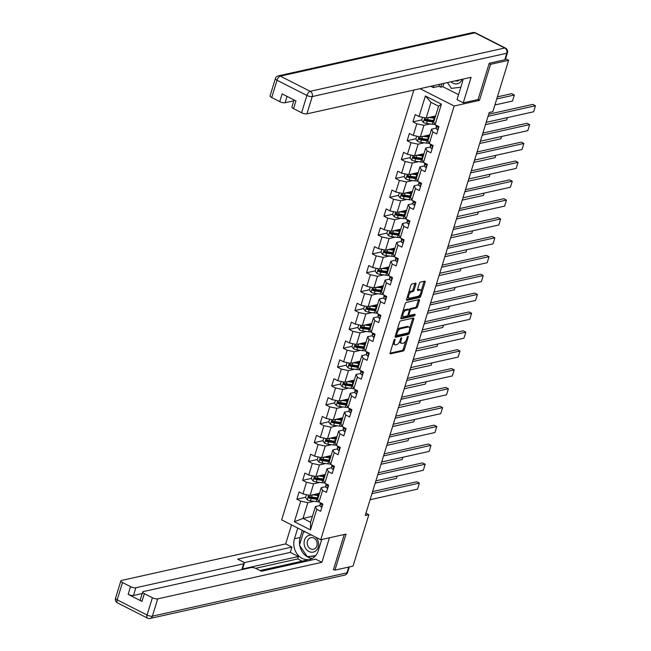 <?xml version="1.0" encoding="UTF-8"?>
<svg xmlns="http://www.w3.org/2000/svg" width="651" height="651" viewBox="0 0 651 651"><rect width="100%" height="100%" fill="white"/><g stroke="black" fill="none" stroke-linecap="round" stroke-linejoin="round"><path stroke-width="0.98" d="M394.775 339.261A0.92 0.423 116.9 0 0 394.018 340.196L390.144 352.809A1.31 0.602 116.9 0 0 390.258 353.818A1.31 0.602 116.9 0 0 390.486 353.843L403.262 350.995A1.31 0.602 116.9 0 0 404.336 349.652L408.218 337.039A0.92 0.423 116.9 0 0 408.136 336.331A0.92 0.423 116.9 0 0 407.982 336.315A0.92 0.423 116.9 0 0 407.225 337.259L406.72 338.894A4.183 1.92 116.9 0 1 403.286 343.199L402.22 343.435A4.183 1.92 116.9 0 1 401.488 343.37A4.183 1.92 116.9 0 1 401.114 340.139L401.618 338.512A0.92 0.423 116.9 0 0 401.537 337.804A0.92 0.423 116.9 0 0 401.374 337.788A0.92 0.423 116.9 0 0 400.625 338.732L400.121 340.359A4.183 1.92 116.9 0 1 396.679 344.664L395.613 344.9A4.183 1.92 116.9 0 1 394.888 344.835A4.183 1.92 116.9 0 1 394.514 341.612L395.019 339.977A0.92 0.423 116.9 0 0 394.929 339.269A0.92 0.423 116.9 0 0 394.775 339.261M415.908 284.21A1.31 0.602 116.9 0 0 415.794 283.201A1.31 0.602 116.9 0 0 415.566 283.177L411.977 283.974A1.31 0.602 116.9 0 0 410.903 285.325L406.59 299.33A1.31 0.602 116.9 0 0 406.712 300.339A1.31 0.602 116.9 0 0 406.94 300.363L419.716 297.515A1.31 0.602 116.9 0 0 420.79 296.172L425.103 282.16A1.31 0.602 116.9 0 0 424.981 281.151A1.31 0.602 116.9 0 0 424.761 281.134L420.424 282.095A1.31 0.602 116.9 0 0 419.35 283.437L417.511 289.435A1.31 0.602 116.9 0 0 417.625 290.444A1.31 0.602 116.9 0 0 417.852 290.468L420.001 289.988A3.499 1.603 116.9 0 1 420.611 290.045A3.499 1.603 116.9 0 1 420.717 293.316A3.499 1.603 116.9 0 1 418.048 296.335L409.634 298.215A3.499 1.603 116.9 0 1 409.023 298.158A3.499 1.603 116.9 0 1 408.918 294.879A3.499 1.603 116.9 0 1 411.587 291.86L412.986 291.55A1.31 0.602 116.9 0 0 414.06 290.2L415.908 284.21L414.85 283.673A1.31 0.602 116.9 0 0 414.931 283.315M477.891 99.562L479.47 100.368L490.553 64.327L508.634 60.299L505.624 58.769M479.47 100.368L454.154 106.007L320.723 539.728L281.655 519.872L413.89 90.041M333.524 569.405L334.948 570.13L346.039 534.089L320.723 539.728M334.948 570.13L353.029 566.11L368.848 514.705L365.935 513.224M508.634 60.299L492.823 111.703L489.21 112.509L365.227 515.511L368.848 514.705M400.617 320.894A1.31 0.602 116.9 0 0 399.543 322.245L395.238 336.25A1.31 0.602 116.9 0 0 395.352 337.259A1.31 0.602 116.9 0 0 395.58 337.283L408.356 334.435A1.31 0.602 116.9 0 0 409.43 333.092L413.743 319.08A1.31 0.602 116.9 0 0 413.629 318.07A1.31 0.602 116.9 0 0 413.401 318.054L400.617 320.894M400.918 317.794L405.223 303.781A1.31 0.602 116.9 0 1 406.297 302.438L419.081 299.59A1.31 0.602 116.9 0 1 419.309 299.615A1.31 0.602 116.9 0 1 419.423 300.624L417.576 306.613A1.31 0.602 116.9 0 1 416.502 307.964L411.318 309.119A1.31 0.602 116.9 0 0 410.244 310.462L409.023 314.441A1.31 0.602 116.9 0 0 409.137 315.45A1.31 0.602 116.9 0 0 409.365 315.466L414.76 314.262A0.92 0.423 116.9 0 1 414.923 314.278A0.92 0.423 116.9 0 1 414.947 315.141A0.92 0.423 116.9 0 1 414.248 315.93L401.26 318.819A1.31 0.602 116.9 0 1 401.032 318.803A1.31 0.602 116.9 0 1 400.918 317.794M420.041 88.674L454.154 106.007M421.734 119.898L412.954 121.851L416.811 123.812L413.239 135.424L409.381 133.463L407.152 140.722L411.001 142.683L407.428 154.287L403.579 152.334L401.341 159.593L405.199 161.546L401.626 173.158L397.777 171.197L395.539 178.455L399.397 180.417L395.824 192.029L391.967 190.068L389.737 197.326L393.586 199.279L390.022 210.891L386.165 208.938L383.935 216.197L387.784 218.15L384.212 229.762L380.363 227.801L378.125 235.06L381.982 237.021L378.41 248.633L374.553 246.672L372.323 253.931L376.18 255.884L372.608 267.496L368.751 265.543L366.521 272.793L370.37 274.755L366.798 286.367L362.949 284.406L360.711 291.664L364.568 293.625L360.996 305.238L357.139 303.276L354.909 310.535L358.766 312.488L355.194 324.1L351.337 322.147L349.107 329.398L352.956 331.359L349.384 342.971L345.535 341.01L343.297 348.269L347.154 350.23L343.582 361.842L339.724 359.881L337.495 367.14L341.352 369.093L337.779 380.705L333.922 378.752L331.693 386.002L335.542 387.963L331.969 399.576L328.12 397.615L325.882 404.873L329.74 406.834L326.167 418.438L322.31 416.485L320.08 423.744L323.938 425.697L320.365 437.309L316.508 435.356L314.278 442.607L318.127 444.568L314.563 456.18L310.706 454.219L308.476 461.478L312.325 463.439L308.753 475.043L304.904 473.09L302.666 480.348L306.523 482.301L302.951 493.914L299.094 491.953L296.864 499.211L300.721 501.172L294.39 521.736L310.446 529.89L310.6 522.257L315.434 506.535L320.032 505.51M412.954 121.851L415.183 114.592L419.041 116.553L425.363 95.99L441.419 104.144L435.096 124.707L438.945 126.668L436.715 133.927L432.858 131.966L429.286 143.578L433.143 145.531L430.905 152.79L427.056 150.837L423.484 162.441L427.341 164.402L425.103 171.661L421.254 169.699L417.682 181.312L421.531 183.273L419.301 190.531L415.444 188.57L411.871 200.183L415.729 202.136L413.499 209.394L409.642 207.441L406.069 219.045L409.927 221.006L407.689 228.265L403.84 226.304L400.267 237.916L404.116 239.877L401.887 247.128L398.03 245.175L394.457 256.787L398.314 258.74L396.085 265.999L392.227 264.046L388.655 275.65L392.512 277.611L390.274 284.869L386.425 282.908L382.853 294.521L386.702 296.482L384.472 303.732L380.615 301.779L377.043 313.391L380.9 315.344L378.67 322.603L374.813 320.642L371.241 332.254L375.098 334.215L372.86 341.474L369.011 339.513L365.439 351.125L369.288 353.086L367.058 360.337L363.201 358.384L359.629 369.996L363.486 371.949L361.256 379.207L357.399 377.246L353.827 388.859L357.684 390.82L355.446 398.078L351.597 396.117L348.025 407.729L351.882 409.691L349.644 416.941L345.795 414.988L342.223 426.6L346.072 428.553L343.842 435.812L339.985 433.851L336.412 445.463L340.27 447.424L338.04 454.683L334.183 452.722L330.61 464.334L334.468 466.287L332.23 473.546L328.381 471.593L324.808 483.205L328.657 485.158L326.428 492.416L322.57 490.455L318.998 502.067L322.855 504.029L320.626 511.287L316.768 509.326L310.446 529.89M429.79 134.822L420.351 136.922L423.923 125.309L430.132 123.934M436.121 128.149L431.532 129.175L427.959 140.787L429.286 143.578M423.923 125.309L416.811 123.812M420.351 136.922L413.239 135.424M432.858 131.966L431.532 129.175M423.988 153.693L414.549 155.792L418.121 144.18L424.322 142.797M430.319 147.02L425.721 148.046L422.149 159.658L423.484 162.441M418.121 144.18L411.001 142.683M414.549 155.792L407.428 154.287M427.056 150.837L425.721 148.046M418.178 172.556L408.747 174.663L412.319 163.051L418.52 161.668M424.509 165.891L419.919 166.908L416.347 178.52L417.682 181.312M412.319 163.051L405.199 161.546M408.747 174.663L401.626 173.158M421.254 169.699L419.919 166.908M412.376 191.427L402.936 193.526L406.509 181.914L412.718 180.539M418.707 184.754L414.117 185.779L410.545 197.391L411.871 200.183M406.509 181.914L399.397 180.417M402.936 193.526L395.824 192.029M415.444 188.57L414.117 185.779M406.574 210.297L397.134 212.397L400.707 200.785L406.908 199.401M412.905 203.625L408.307 204.65L404.735 216.262L406.069 219.045M400.707 200.785L393.586 199.279M397.134 212.397L390.022 210.891M409.642 207.441L408.307 204.65M400.772 229.16L391.332 231.268L394.905 219.656L401.106 218.272M407.103 222.496L402.505 223.513L398.933 235.125L400.267 237.916M394.905 219.656L387.784 218.15M391.332 231.268L384.212 229.762M403.84 226.304L402.505 223.513M394.962 248.031L385.522 250.13L389.095 238.518L395.303 237.143M401.293 241.358L396.703 242.384L393.131 253.996L394.457 256.787M389.095 238.518L381.982 237.021M385.522 250.13L378.41 248.633M398.03 245.175L396.703 242.384M389.16 266.902L379.72 269.001L383.293 257.389L389.493 256.006M395.491 260.229L390.893 261.254L387.321 272.867L388.655 275.65M383.293 257.389L376.18 255.884M379.72 269.001L372.608 267.496M392.227 264.046L390.893 261.254M383.358 285.765L373.918 287.864L377.49 276.26L383.691 274.877M389.689 279.1L385.091 280.117L381.519 291.729L382.853 294.521M377.49 276.26L370.37 274.755M373.918 287.864L366.798 286.367M386.425 282.908L385.091 280.117M377.547 304.635L368.116 306.735L371.688 295.123L377.889 293.747M383.878 297.963L379.289 298.988L375.717 310.6L377.043 313.391M371.688 295.123L364.568 293.625M368.116 306.735L360.996 305.238M380.615 301.779L379.289 298.988M371.745 323.506L362.306 325.606L365.878 313.994L372.079 312.61M378.076 316.834L373.487 317.859L369.914 329.463L371.241 332.254M365.878 313.994L358.766 312.488M362.306 325.606L355.194 324.1M374.813 320.642L373.487 317.859M365.943 342.369L356.504 344.469L360.076 332.864L366.277 331.481M372.274 335.704L367.677 336.722L364.104 348.334L365.439 351.125M360.076 332.864L352.956 331.359M356.504 344.469L349.384 342.971M369.011 339.513L367.677 336.722M360.133 361.24L350.702 363.339L354.274 351.727L360.475 350.352M366.464 354.567L361.875 355.592L358.302 367.205L359.629 369.996M354.274 351.727L347.154 350.23M350.702 363.339L343.582 361.842M363.201 358.384L361.875 355.592M354.331 380.111L344.892 382.21L348.464 370.598L354.673 369.215M360.662 373.438L356.073 374.463L352.5 386.067L353.827 388.859M348.464 370.598L341.352 369.093M344.892 382.21L337.779 380.705M357.399 377.246L356.073 374.463M348.529 398.973L339.09 401.073L342.662 389.469L348.863 388.086M354.86 392.309L350.262 393.326L346.69 404.938L348.025 407.729M342.662 389.469L335.542 387.963M339.09 401.073L331.969 399.576M351.597 396.117L350.262 393.326M342.719 417.844L333.288 419.944L336.86 408.332L343.061 406.948M349.05 411.172L344.46 412.197L340.888 423.809L342.223 426.6M336.86 408.332L329.74 406.834M333.288 419.944L326.167 418.438M345.795 414.988L344.46 412.197M336.917 436.707L327.477 438.815L331.05 427.202L337.259 425.819M343.248 430.042L338.658 431.06L335.086 442.672L336.412 445.463M331.05 427.202L323.938 425.697M327.477 438.815L320.365 437.309M339.985 433.851L338.658 431.06M331.115 455.578L321.675 457.677L325.248 446.065L331.449 444.69M337.446 448.905L332.848 449.931L329.276 461.543L330.61 464.334M325.248 446.065L318.127 444.568M321.675 457.677L314.563 456.18M334.183 452.722L332.848 449.931M325.313 474.449L315.873 476.548L319.446 464.936L325.646 463.553M331.636 467.776L327.046 468.801L323.474 480.414L324.808 483.205M319.446 464.936L312.325 463.439M315.873 476.548L308.753 475.043M328.381 471.593L327.046 468.801M319.503 493.312L310.063 495.419L313.636 483.807L319.844 482.424M325.834 486.647L321.244 487.664L317.672 499.276L318.998 502.067M313.636 483.807L306.523 482.301M310.063 495.419L302.951 493.914M322.57 490.455L321.244 487.664M312.431 516.292L303 518.399L307.833 502.67L314.034 501.294M307.833 502.67L300.721 501.172M310.6 522.257L303 518.399L294.39 521.736M316.768 509.326L315.434 506.535M490.553 64.327L489.129 63.603M435.096 124.707L433.761 121.916L438.595 106.194L430.995 102.329L426.161 118.059L435.592 115.951M441.419 104.144L438.595 106.194M430.995 102.329L425.363 95.99M426.161 118.059L419.041 116.553M305.644 497.258L296.864 499.211M311.447 478.387L302.666 480.348M317.257 459.525L308.476 461.478M323.059 440.654L314.278 442.607M328.861 421.783L320.08 423.744M334.671 402.92L325.882 404.873M340.473 384.049L331.693 386.002M346.275 365.178L337.495 367.14M352.077 346.316L343.297 348.269M357.887 327.445L349.107 329.398M363.689 308.574L354.909 310.535M369.491 289.711L360.711 291.664M375.301 270.84L366.521 272.793M381.104 251.978L372.323 253.931M386.906 233.107L378.125 235.06M392.716 214.236L383.935 216.197M398.518 195.373L389.737 197.326M404.32 176.502L395.539 178.455M410.13 157.632L401.341 159.593M415.932 138.769L407.152 140.722M393.18 342.939A4.183 1.92 116.9 0 0 393.831 344.298L394.888 344.835M399.779 341.287A4.183 1.92 116.9 0 0 400.438 342.833L401.488 343.37M390.063 353.167L402.204 350.458A1.31 0.602 116.9 0 0 403.286 349.115L405.809 340.896M409.65 328.421L412.685 318.542A1.31 0.602 116.9 0 0 412.767 318.193M395.157 336.6L407.306 333.898A1.31 0.602 116.9 0 0 408.258 332.873M396.63 334.728A0.92 0.423 116.9 0 0 396.711 335.428A0.92 0.423 116.9 0 0 396.874 335.444L408.087 332.946A0.92 0.423 116.9 0 0 408.844 332.01L409.373 330.285A4.183 1.92 116.9 0 0 408.999 327.054A4.183 1.92 116.9 0 0 408.267 326.989L400.601 328.698A4.183 1.92 116.9 0 0 397.159 333.003L396.63 334.728L395.832 334.321M396.711 335.428L395.653 334.891A0.92 0.423 116.9 0 0 395.816 334.907M408.999 327.054L407.941 326.525A4.183 1.92 116.9 0 0 407.209 326.452L408.267 326.989M397.02 330.464A4.183 1.92 116.9 0 1 399.543 328.161L407.209 326.452M409.243 309.77A1.31 0.602 116.9 0 1 410.268 308.582L415.444 307.427A1.31 0.602 116.9 0 0 416.526 306.084L418.365 300.087A1.31 0.602 116.9 0 0 418.447 299.737M400.837 318.144L413.198 315.393A0.92 0.423 116.9 0 0 413.946 314.449M405.947 310.315A3.499 1.603 116.9 0 0 403.27 313.334A3.499 1.603 116.9 0 0 403.384 316.606A3.499 1.603 116.9 0 0 403.986 316.663L406.956 316.004A1.31 0.602 116.9 0 0 408.031 314.661L409.251 310.682A1.31 0.602 116.9 0 0 409.137 309.673A1.31 0.602 116.9 0 0 408.909 309.656L405.947 310.315L404.889 309.778A3.499 1.603 116.9 0 0 402.806 311.65M401.781 314.978A3.499 1.603 116.9 0 0 402.326 316.069L403.384 316.606M408.226 309.306A1.31 0.602 116.9 0 0 408.079 309.135A1.31 0.602 116.9 0 0 407.851 309.119L408.909 309.656M404.889 309.778L407.851 309.119M408.511 293.096A3.499 1.603 116.9 0 1 410.529 291.322L411.937 291.013A1.31 0.602 116.9 0 0 413.011 289.662L414.85 283.673M407.428 296.604A3.499 1.603 116.9 0 0 407.965 297.621L409.023 298.158M420.611 290.045L419.553 289.508A3.499 1.603 116.9 0 0 418.943 289.451L420.001 289.988M417.429 289.785L418.943 289.451M421.148 291.054L424.045 281.623A1.31 0.602 116.9 0 0 424.127 281.273M406.517 299.68L418.658 296.978A1.31 0.602 116.9 0 0 419.74 295.635L420.066 294.569M306.45 494.654L305.555 497.559L307.296 499.838A3.532 1.107 17.1 0 0 310.446 500.806L316.231 501.587A10.196 3.206 17.1 0 0 318.852 501.766M397.11 476.117L396.402 478.42L375.188 483.14M312.749 494.817L318.095 495.541A10.196 3.206 17.1 0 0 318.795 495.623M314.457 494.435L317.46 494.841A8.463 2.661 17.1 0 0 318.99 494.98M318.087 497.925A10.196 3.206 -162.9 0 1 317.387 497.836L311.601 497.055A3.532 1.107 -162.9 0 1 309.331 496.469L308.883 497.925A3.532 1.107 17.1 0 0 311.154 498.511L316.939 499.293A10.196 3.206 17.1 0 0 317.721 499.382M317.843 498.731A8.463 2.661 -162.9 0 1 316.305 498.593L310.519 497.812A1.798 0.561 -162.9 0 1 309.925 497.69L309.298 496.9M318.518 493.531L318.518 493.539A3.133 0.985 17.1 0 0 318.982 493.914L319.259 494.109M319.039 494.833L317.704 493.93A4.866 1.53 -162.9 0 1 317.476 493.767M309.331 496.469L308.867 496.428M371.949 493.661L419.382 483.099L416.738 481.756L372.584 491.586M321.944 506.999L321.439 507.023A3.532 1.107 -162.9 0 1 320.023 505.672L320.146 503.573A10.196 3.206 -162.9 0 1 320.186 503.337L320.146 503.573M370.094 499.708L417.519 489.145L419.382 483.099M320.756 502.963L320.731 503.378A3.532 1.107 17.1 0 0 321.448 504.305L322.253 503.719M311.642 535.114A8.666 7.202 -102.6 0 0 306.613 536.701A8.666 7.202 -102.6 0 0 305.824 548.712A8.666 7.202 -102.6 0 0 316.085 550.6A8.666 7.202 -102.6 0 0 315.67 537.156M308.956 538.702A5.932 4.931 -102.6 0 0 307.793 545.79A5.932 4.931 -102.6 0 0 313.489 549.249A5.932 4.931 -102.6 0 0 315.442 548.215A5.932 4.931 -102.6 0 0 316.606 541.136A5.932 4.931 -102.6 0 0 310.909 537.669A5.932 4.931 -102.6 0 0 308.956 538.702M315.645 555.653L307.329 556.711L299.46 545.164L303.48 532.103L305.278 531.875M305.042 531.761L303.48 532.103M451.029 81.774A8.666 7.202 -102.6 0 0 460.151 82.286A8.666 7.202 -102.6 0 0 462.12 79.308M455.318 80.822A5.932 4.931 -102.6 0 0 457.563 80.936A5.932 4.931 -102.6 0 0 459.516 79.902A5.932 4.931 -102.6 0 0 459.549 79.878M460.859 87.193L451.403 88.398L447.432 82.571M321.708 539.508L318.233 550.795A14.997 12.467 -102.6 0 1 309.616 559.396A14.997 12.467 -102.6 0 1 297.116 553.985A14.997 12.467 -102.6 0 1 294.48 538.727L297.759 528.059M291.526 524.893L285.675 543.91L291.908 547.076L237.664 559.152L242.628 561.667A3.996 1.253 17.1 0 1 244.28 563.327A3.996 1.253 17.1 0 1 243.629 563.766L135.864 587.755L133.479 595.494A3.996 1.253 -162.9 0 1 128.149 594.371L141.975 601.394A3.996 1.253 -162.9 0 1 140.323 599.742L142.707 591.995A3.996 1.253 17.1 0 0 144.359 593.655L152.383 597.732A3.996 1.253 17.1 0 0 157.721 598.863L152.399 616.155L346.95 572.839L348.733 567.062M302.072 561.186L297.662 558.94L298.402 556.524L290.273 552.39L291.908 547.076M307.248 561.016L305.897 560.332L260.075 570.536M142.707 591.995A3.996 1.253 17.1 0 1 143.358 591.564L251.123 567.574A3.996 1.253 17.1 0 1 256.461 568.697L261.425 571.22L315.67 559.144L321.895 562.309L157.721 598.863M329.439 537.783L321.895 562.309M285.675 543.91L121.501 580.456A3.996 1.253 17.1 0 0 120.85 580.895A3.996 1.253 17.1 0 0 122.502 582.555L130.525 586.632A3.996 1.253 17.1 0 0 135.864 587.755M333.987 569.641L333.41 569.771L344.265 534.487M298.402 556.524L241.993 569.088L243.629 563.766M297.662 558.94L255.599 568.307M142.227 593.549L133.479 595.494M290.273 552.39L244.052 562.684M244.28 563.327L242.644 568.648A3.996 1.253 -162.9 0 1 241.993 569.088M302.357 530.394L300.192 537.457A14.997 12.467 -102.6 0 0 299.623 544.635M299.785 545.636A14.997 12.467 -102.6 0 0 312.382 558.355M304.05 531.257L303.814 532.03M307.711 556.662L315.312 556.027M310.014 556.369L315.523 555.791M310.096 556.483L307.923 556.963M443.86 83.369L442.835 86.689L440.67 87.177L438.977 86.314L433.265 87.584L430.718 86.298M433.265 87.584L433.875 85.59M504.794 59.778L506.803 53.244A3.996 1.253 17.1 0 0 507.454 52.812L505.445 59.339A3.996 1.253 -162.9 0 1 504.794 59.778L489.243 63.237L478.078 99.522L463.252 102.825L457.026 99.66L462.308 82.482A14.997 12.467 -102.6 0 0 462.959 79.121M463.252 102.825L471.104 77.306L306.93 113.86A3.996 1.253 -162.9 0 1 301.592 112.729L293.568 108.652A3.996 1.253 -162.9 0 1 291.917 106.992L294.081 99.961M442.835 86.689L458.556 94.68M287.034 96.381L285.073 102.752A3.996 1.253 -162.9 0 1 279.735 101.621L271.711 97.544A3.996 1.253 -162.9 0 1 270.059 95.892L275.373 78.592A3.996 1.253 17.1 0 0 277.033 80.252L271.711 97.544M293.568 108.652L295.945 100.913L282.119 93.882L279.735 101.621M285.073 102.752L293.821 100.807M438.977 86.314L439.596 84.321M441.687 83.849L440.67 87.177M312.252 475.783L311.357 478.688L313.098 480.967A3.532 1.107 17.1 0 0 316.248 481.943L322.033 482.716A10.196 3.206 17.1 0 0 324.662 482.896M402.912 457.246L402.204 459.549L380.99 464.269M318.551 475.954L323.897 476.67A10.196 3.206 17.1 0 0 324.597 476.76M320.268 475.572L323.262 475.971A8.463 2.661 17.1 0 0 324.8 476.109M323.889 479.055A10.196 3.206 -162.9 0 1 323.189 478.973L317.403 478.192A3.532 1.107 -162.9 0 1 315.133 477.606L314.685 479.055A3.532 1.107 17.1 0 0 316.956 479.641L322.741 480.422A10.196 3.206 17.1 0 0 323.523 480.511M323.645 479.86A8.463 2.661 -162.9 0 1 322.107 479.722L316.321 478.941A1.798 0.561 -162.9 0 1 315.727 478.827L315.1 478.029M324.328 474.669L324.328 474.669A3.133 0.985 17.1 0 0 324.784 475.043L325.069 475.238M324.841 475.971L323.506 475.059A4.866 1.53 -162.9 0 1 323.278 474.896M315.133 477.606L314.677 477.565M318.054 456.912L317.159 459.818L318.9 462.104A3.532 1.107 17.1 0 0 322.058 463.073L327.844 463.854A10.196 3.206 17.1 0 0 330.464 464.025M408.714 438.383L408.006 440.678L386.792 445.406M324.353 457.083L329.699 457.808A10.196 3.206 17.1 0 0 330.407 457.889M326.07 456.701L329.064 457.108A8.463 2.661 17.1 0 0 330.602 457.246M329.699 460.184A10.196 3.206 -162.9 0 1 328.991 460.102L323.205 459.321A3.532 1.107 -162.9 0 1 320.935 458.735L320.487 460.184A3.532 1.107 17.1 0 0 322.758 460.77L328.543 461.551A10.196 3.206 17.1 0 0 329.325 461.649M329.447 460.998A8.463 2.661 -162.9 0 1 327.917 460.859L322.131 460.078A1.798 0.561 -162.9 0 1 321.529 459.956L320.91 459.158M330.13 455.798L330.13 455.798A3.133 0.985 17.1 0 0 330.586 456.18L330.871 456.367M330.643 457.1L329.316 456.196A4.866 1.53 -162.9 0 1 329.089 456.034M320.935 458.735L320.479 458.695M377.751 474.791L425.184 464.228L422.548 462.894L378.394 472.724M327.746 488.128L327.25 488.16A3.532 1.107 -162.9 0 1 325.825 486.802L325.948 484.71A10.196 3.206 -162.9 0 1 325.996 484.466L326.167 483.896M375.896 480.837L423.321 470.282L425.184 464.228M326.558 484.092L326.533 484.507A3.532 1.107 17.1 0 0 327.25 485.443L328.063 484.857M383.561 455.92L430.986 445.365L428.35 444.023L384.196 453.853M333.548 469.265L333.052 469.29A3.532 1.107 -162.9 0 1 331.628 467.939L331.758 465.839A10.196 3.206 -162.9 0 1 331.798 465.595L331.977 465.026M381.698 461.974L429.131 451.412L430.986 445.365M332.36 465.221L332.335 465.636A3.532 1.107 17.1 0 0 333.06 466.572L333.865 465.986M323.856 438.05L322.969 440.955L324.711 443.233A3.532 1.107 17.1 0 0 327.86 444.202L333.646 444.983A10.196 3.206 17.1 0 0 336.266 445.162M414.524 419.513L413.816 421.815L392.602 426.535M330.163 438.213L335.501 438.937A10.196 3.206 17.1 0 0 336.209 439.018M331.872 437.83L334.874 438.237A8.463 2.661 17.1 0 0 336.404 438.375M335.501 441.321A10.196 3.206 -162.9 0 1 334.801 441.232L329.015 440.45A3.532 1.107 -162.9 0 1 326.745 439.864L326.297 441.321A3.532 1.107 17.1 0 0 328.568 441.907L334.354 442.688A10.196 3.206 17.1 0 0 335.135 442.778M335.249 442.127A8.463 2.661 -162.9 0 1 333.719 441.988L327.933 441.207A1.798 0.561 -162.9 0 1 327.339 441.085L326.712 440.296M335.932 436.927L335.932 436.935A3.133 0.985 17.1 0 0 336.388 437.309L336.673 437.505M336.453 438.229L335.119 437.326A4.866 1.53 -162.9 0 1 334.891 437.163M326.745 439.864L326.281 439.824M329.666 419.179L328.771 422.084L330.513 424.362A3.532 1.107 17.1 0 0 333.662 425.339L339.448 426.112A10.196 3.206 17.1 0 0 342.076 426.291M420.326 400.642L419.618 402.945L398.404 407.672M335.965 419.35L341.311 420.066A10.196 3.206 17.1 0 0 342.011 420.155M337.682 418.967L340.676 419.374A8.463 2.661 17.1 0 0 342.214 419.504M341.303 422.45A10.196 3.206 -162.9 0 1 340.603 422.369L334.817 421.588A3.532 1.107 -162.9 0 1 332.547 421.002L332.1 422.45A3.532 1.107 17.1 0 0 334.37 423.036L340.156 423.817A10.196 3.206 17.1 0 0 340.937 423.907M341.059 423.256A8.463 2.661 -162.9 0 1 339.521 423.117L333.735 422.336A1.798 0.561 -162.9 0 1 333.141 422.222L332.515 421.425M341.742 418.064L341.742 418.064A3.133 0.985 17.1 0 0 342.198 418.447L342.483 418.634M342.255 419.366L340.921 418.455A4.866 1.53 -162.9 0 1 340.693 418.292M332.547 421.002L332.091 420.961M335.468 400.316L334.573 403.213L336.315 405.5A3.532 1.107 17.1 0 0 339.464 406.468L345.25 407.249A10.196 3.206 17.1 0 0 347.878 407.42M426.128 381.779L425.42 384.074L404.206 388.802M341.767 400.479L347.113 401.203A10.196 3.206 17.1 0 0 347.813 401.285M343.484 400.096L346.478 400.503A8.463 2.661 17.1 0 0 348.016 400.642M347.113 403.579A10.196 3.206 -162.9 0 1 346.405 403.498L340.619 402.717A3.532 1.107 -162.9 0 1 338.349 402.131L337.902 403.579A3.532 1.107 17.1 0 0 340.172 404.173L345.958 404.946A10.196 3.206 17.1 0 0 346.739 405.044M346.861 404.393A8.463 2.661 -162.9 0 1 345.331 404.255L339.545 403.474A1.798 0.561 -162.9 0 1 338.943 403.351L338.325 402.554M347.544 399.193L347.544 399.193A3.133 0.985 17.1 0 0 348 399.576L348.285 399.771M348.057 400.495L346.731 399.592A4.866 1.53 -162.9 0 1 346.503 399.429M338.349 402.131L337.893 402.09M389.363 437.057L436.797 426.495L434.152 425.152L389.998 434.982M339.35 450.394L338.854 450.427A3.532 1.107 -162.9 0 1 337.438 449.068L337.56 446.977A10.196 3.206 -162.9 0 1 337.6 446.732L337.779 446.155M387.5 443.103L434.933 432.541L436.797 426.495M338.17 446.358L338.138 446.773A3.532 1.107 17.1 0 0 338.862 447.701L339.667 447.123M395.165 418.186L442.599 407.624L439.962 406.289L395.808 416.119M345.16 431.532L344.664 431.556A3.532 1.107 -162.9 0 1 343.24 430.197L343.362 428.106A10.196 3.206 -162.9 0 1 343.411 427.862L343.582 427.292M393.31 424.232L440.735 413.678L442.599 407.624M343.972 427.487L343.948 427.902A3.532 1.107 17.1 0 0 344.664 428.838L345.478 428.252M400.975 399.315L448.401 388.761L445.764 387.418L401.61 397.248M350.962 412.661L350.466 412.685A3.532 1.107 -162.9 0 1 349.042 411.334L349.172 409.235A10.196 3.206 -162.9 0 1 349.213 408.991L349.392 408.421M399.112 405.37L446.545 394.807L448.401 388.761M349.774 408.616L349.75 409.031A3.532 1.107 17.1 0 0 350.466 409.967L351.28 409.381M341.27 381.445L340.383 384.35L342.117 386.629A3.532 1.107 17.1 0 0 345.274 387.597L351.06 388.378A10.196 3.206 17.1 0 0 353.68 388.557M431.938 362.908L431.231 365.211L410.016 369.931M347.577 381.608L352.915 382.332A10.196 3.206 17.1 0 0 353.623 382.414M349.286 381.234L352.289 381.632A8.463 2.661 17.1 0 0 353.818 381.771M352.915 384.717A10.196 3.206 -162.9 0 1 352.215 384.627L346.43 383.854A3.532 1.107 -162.9 0 1 344.151 383.26L343.712 384.717A3.532 1.107 17.1 0 0 345.982 385.302L351.768 386.084A10.196 3.206 17.1 0 0 352.549 386.173M352.663 385.522A8.463 2.661 -162.9 0 1 351.133 385.384L345.347 384.603A1.798 0.561 -162.9 0 1 344.745 384.481L344.127 383.691M353.347 380.322L353.347 380.33A3.133 0.985 17.1 0 0 353.802 380.705L354.087 380.9M353.867 381.624L352.533 380.721A4.866 1.53 -162.9 0 1 352.305 380.558M344.151 383.26L343.695 383.219M406.777 380.453L454.211 369.89L451.566 368.547L407.412 378.377M356.764 393.79L356.268 393.822A3.532 1.107 -162.9 0 1 354.852 392.463L354.974 390.372A10.196 3.206 -162.9 0 1 355.015 390.128L355.194 389.55M404.914 386.499L452.347 375.936L454.211 369.89M355.576 389.754L355.552 390.169A3.532 1.107 17.1 0 0 356.276 391.096L357.082 390.519M347.081 362.574L346.186 365.48L347.927 367.766A3.532 1.107 17.1 0 0 351.076 368.735L356.862 369.516A10.196 3.206 17.1 0 0 359.49 369.687M437.741 344.037L437.033 346.34L415.818 351.068M353.379 362.745L358.725 363.461A10.196 3.206 17.1 0 0 359.425 363.551M355.088 362.363L358.091 362.77A8.463 2.661 17.1 0 0 359.621 362.908M358.717 365.846A10.196 3.206 -162.9 0 1 358.017 365.764L352.232 364.983A3.532 1.107 -162.9 0 1 349.961 364.397L349.514 365.846A3.532 1.107 17.1 0 0 351.784 366.432L357.57 367.213A10.196 3.206 17.1 0 0 358.351 367.302M358.473 366.651A8.463 2.661 -162.9 0 1 356.935 366.513L351.149 365.732A1.798 0.561 -162.9 0 1 350.555 365.618L349.929 364.82M359.157 361.46L359.149 361.46A3.133 0.985 17.1 0 0 359.612 361.842L359.889 362.029M359.669 362.762L358.335 361.85A4.866 1.53 -162.9 0 1 358.107 361.687M349.961 364.397L349.506 364.357M412.579 361.582L460.013 351.019L457.376 349.685L413.222 359.515M362.574 374.927L362.078 374.952A3.532 1.107 -162.9 0 1 360.654 373.593L360.776 371.501A10.196 3.206 -162.9 0 1 360.817 371.257L360.996 370.688M410.724 367.628L458.149 357.074L460.013 351.019M361.386 370.883L361.362 371.298A3.532 1.107 17.1 0 0 362.078 372.234L362.892 371.648M352.883 343.712L351.988 346.609L353.729 348.895A3.532 1.107 17.1 0 0 356.878 349.864L362.664 350.645A10.196 3.206 17.1 0 0 365.292 350.824M443.543 325.175L442.835 327.469L421.62 332.197M359.181 343.874L364.527 344.599A10.196 3.206 17.1 0 0 365.227 344.68M360.898 343.492L363.893 343.899A8.463 2.661 17.1 0 0 365.431 344.037M364.527 346.975A10.196 3.206 -162.9 0 1 363.819 346.893L358.034 346.112A3.532 1.107 -162.9 0 1 355.763 345.526L355.316 346.975A3.532 1.107 17.1 0 0 357.586 347.569L363.372 348.342A10.196 3.206 17.1 0 0 364.153 348.44M364.275 347.789A8.463 2.661 -162.9 0 1 362.745 347.65L356.96 346.869A1.798 0.561 -162.9 0 1 356.357 346.747L355.739 345.95M364.959 342.589L364.959 342.589A3.133 0.985 17.1 0 0 365.414 342.971L365.699 343.167M365.471 343.891L364.137 342.987A4.866 1.53 -162.9 0 1 363.909 342.825M355.763 345.526L355.308 345.486M418.39 342.719L465.815 332.156L463.178 330.814L419.024 340.644M368.376 356.056L367.88 356.081A3.532 1.107 -162.9 0 1 366.456 354.73L366.578 352.63A10.196 3.206 -162.9 0 1 366.627 352.386L366.798 351.817M416.526 348.765L463.96 338.203L465.815 332.156M367.188 352.012L367.164 352.427A3.532 1.107 17.1 0 0 367.88 353.363L368.694 352.777M358.685 324.841L357.798 327.746L359.531 330.024A3.532 1.107 17.1 0 0 362.688 330.993L368.474 331.774A10.196 3.206 17.1 0 0 371.094 331.953M449.353 306.304L448.645 308.607L427.43 313.326M364.983 325.004L370.329 325.728A10.196 3.206 17.1 0 0 371.037 325.809M366.7 324.629L369.703 325.028A8.463 2.661 17.1 0 0 371.233 325.166M370.329 328.112A10.196 3.206 -162.9 0 1 369.622 328.023L363.836 327.25A3.532 1.107 -162.9 0 1 361.565 326.656L361.126 328.112A3.532 1.107 17.1 0 0 363.396 328.698L369.182 329.479A10.196 3.206 17.1 0 0 369.963 329.569M370.077 328.918A8.463 2.661 -162.9 0 1 368.547 328.779L362.762 327.998A1.798 0.561 -162.9 0 1 362.159 327.876L361.541 327.087M370.761 323.718L370.761 323.726A3.133 0.985 17.1 0 0 371.216 324.1L371.501 324.296M371.282 325.028L369.947 324.117A4.866 1.53 -162.9 0 1 369.719 323.954M361.565 326.656L361.11 326.615M424.192 323.848L471.625 313.286L468.98 311.943L424.826 321.773M374.179 337.185L373.682 337.218A3.532 1.107 -162.9 0 1 372.258 335.859L372.388 333.768A10.196 3.206 -162.9 0 1 372.429 333.524L372.388 333.768M422.328 329.894L469.762 319.332L471.625 313.286M372.99 333.149L372.966 333.564A3.532 1.107 17.1 0 0 373.69 334.492L374.496 333.914M364.495 305.97L363.6 308.875L365.341 311.162A3.532 1.107 17.1 0 0 368.49 312.13L374.276 312.911A10.196 3.206 17.1 0 0 376.905 313.082M455.155 287.433L454.447 289.736L433.232 294.464M370.793 306.141L376.14 306.857A10.196 3.206 17.1 0 0 376.839 306.946M372.502 305.758L375.505 306.165A8.463 2.661 17.1 0 0 377.035 306.304M376.132 309.241A10.196 3.206 -162.9 0 1 375.432 309.16L369.646 308.379A3.532 1.107 -162.9 0 1 367.376 307.793L366.928 309.241A3.532 1.107 17.1 0 0 369.198 309.827L374.984 310.608A10.196 3.206 17.1 0 0 375.765 310.698M375.887 310.047A8.463 2.661 -162.9 0 1 374.349 309.909L368.564 309.135A1.798 0.561 -162.9 0 1 367.97 309.013L367.343 308.216M376.571 304.855L376.563 304.855A3.133 0.985 17.1 0 0 377.027 305.238L377.303 305.425M377.084 306.157L375.749 305.246A4.866 1.53 -162.9 0 1 375.521 305.083M367.376 307.793L366.92 307.752M429.994 304.977L477.427 294.423L474.782 293.08L430.637 302.91M379.989 318.323L379.492 318.347A3.532 1.107 -162.9 0 1 378.068 316.996L378.19 314.897A10.196 3.206 -162.9 0 1 378.231 314.653L378.41 314.083M428.138 311.023L475.564 300.469L477.427 294.423M378.801 314.278L378.776 314.693A3.532 1.107 17.1 0 0 379.492 315.629L380.306 315.043M370.297 287.107L369.402 290.004L371.143 292.291A3.532 1.107 17.1 0 0 374.292 293.259L380.078 294.04A10.196 3.206 17.1 0 0 382.707 294.219M460.957 268.57L460.249 270.873L439.034 275.593M376.595 287.27L381.942 287.994A10.196 3.206 17.1 0 0 382.642 288.076M378.312 286.888L381.307 287.294A8.463 2.661 17.1 0 0 382.845 287.433M381.934 290.37A10.196 3.206 -162.9 0 1 381.234 290.289L375.448 289.508A3.532 1.107 -162.9 0 1 373.178 288.922L372.73 290.379A3.532 1.107 17.1 0 0 375 290.964L380.786 291.746A10.196 3.206 17.1 0 0 381.567 291.835M381.689 291.184A8.463 2.661 -162.9 0 1 380.16 291.046L374.374 290.265A1.798 0.561 -162.9 0 1 373.772 290.143L373.145 289.345M382.373 285.984L382.373 285.992A3.133 0.985 17.1 0 0 382.829 286.367L383.113 286.562M382.886 287.286L381.551 286.383A4.866 1.53 -162.9 0 1 381.323 286.22M373.178 288.922L372.722 288.881M435.804 286.115L483.229 275.552L480.593 274.209L436.439 284.039M385.791 299.452L385.294 299.476A3.532 1.107 -162.9 0 1 383.87 298.125L383.992 296.026A10.196 3.206 -162.9 0 1 384.041 295.79L384.212 295.212M433.94 292.161L481.374 281.598L483.229 275.552M384.603 295.408L384.578 295.831A3.532 1.107 17.1 0 0 385.294 296.758L386.108 296.172M376.099 268.236L375.204 271.142L376.945 273.42A3.532 1.107 17.1 0 0 380.103 274.388L385.888 275.17A10.196 3.206 17.1 0 0 388.509 275.349M466.767 249.699L466.059 252.002L444.845 256.722M382.397 268.407L387.744 269.123A10.196 3.206 17.1 0 0 388.452 269.205M384.114 268.025L387.117 268.424A8.463 2.661 17.1 0 0 388.647 268.562M387.744 271.508A10.196 3.206 -162.9 0 1 387.036 271.426L381.25 270.645A3.532 1.107 -162.9 0 1 378.98 270.059L378.532 271.508A3.532 1.107 17.1 0 0 380.802 272.094L386.596 272.875A10.196 3.206 17.1 0 0 387.369 272.964M387.491 272.313A8.463 2.661 -162.9 0 1 385.962 272.175L380.176 271.394A1.798 0.561 -162.9 0 1 379.574 271.272L378.955 270.482M388.175 267.122L388.175 267.122A3.133 0.985 17.1 0 0 388.631 267.496L388.916 267.691M388.688 268.424L387.361 267.512A4.866 1.53 -162.9 0 1 387.133 267.349M378.98 270.059L378.524 270.01M441.606 267.244L489.031 256.681L486.395 255.338L442.241 265.169M391.593 280.581L391.096 280.614A3.532 1.107 -162.9 0 1 389.672 279.255L389.803 277.163A10.196 3.206 -162.9 0 1 389.843 276.919L389.803 277.163M439.742 273.29L487.176 262.727L489.031 256.681M390.405 276.545L390.38 276.96A3.532 1.107 17.1 0 0 391.105 277.887L391.91 277.31M381.909 249.366L381.014 252.271L382.755 254.557A3.532 1.107 17.1 0 0 385.905 255.526L391.69 256.307A10.196 3.206 17.1 0 0 394.311 256.478M472.569 230.828L471.861 233.131L450.647 237.859M388.208 249.536L393.554 250.253A10.196 3.206 17.1 0 0 394.254 250.342M389.916 249.154L392.919 249.561A8.463 2.661 17.1 0 0 394.449 249.699M393.546 252.637A10.196 3.206 -162.9 0 1 392.846 252.555L387.06 251.774A3.532 1.107 -162.9 0 1 384.79 251.188L384.342 252.637A3.532 1.107 17.1 0 0 386.613 253.223L392.398 254.004A10.196 3.206 17.1 0 0 393.18 254.093M393.302 253.442A8.463 2.661 -162.9 0 1 391.764 253.304L385.978 252.531A1.798 0.561 -162.9 0 1 385.384 252.409L384.757 251.611M393.977 248.251L393.977 248.251A3.133 0.985 17.1 0 0 394.441 248.633L394.718 248.82M394.498 249.553L393.163 248.641A4.866 1.53 -162.9 0 1 392.935 248.479M384.79 251.188L384.326 251.148M447.408 248.373L494.841 237.818L492.197 236.476L448.043 246.306M397.403 261.718L396.898 261.743A3.532 1.107 -162.9 0 1 395.482 260.392L395.605 258.292A10.196 3.206 -162.9 0 1 395.645 258.048L395.824 257.479M445.553 254.419L492.978 243.865L494.841 237.818M396.215 257.674L396.19 258.089A3.532 1.107 17.1 0 0 396.907 259.025L397.72 258.439M387.711 230.503L386.816 233.408L388.557 235.686A3.532 1.107 17.1 0 0 391.707 236.655L397.492 237.436A10.196 3.206 17.1 0 0 400.121 237.615M478.371 211.966L477.663 214.269L456.449 218.988M394.01 230.666L399.356 231.39A10.196 3.206 17.1 0 0 400.056 231.471M395.727 230.283L398.721 230.69A8.463 2.661 17.1 0 0 400.259 230.828M399.348 233.766A10.196 3.206 -162.9 0 1 398.648 233.685L392.862 232.903A3.532 1.107 -162.9 0 1 390.592 232.317L390.144 233.774A3.532 1.107 17.1 0 0 392.415 234.36L398.2 235.141A10.196 3.206 17.1 0 0 398.982 235.231M399.104 234.58A8.463 2.661 -162.9 0 1 397.566 234.441L391.78 233.66A1.798 0.561 -162.9 0 1 391.186 233.538L390.559 232.741M399.787 229.38L399.787 229.388A3.133 0.985 17.1 0 0 400.243 229.762L400.528 229.958M400.3 230.682L398.965 229.779A4.866 1.53 -162.9 0 1 398.738 229.616M390.592 232.317L390.136 232.277M453.218 229.51L500.643 218.948L498.007 217.605L453.853 227.435M403.205 242.847L402.709 242.872A3.532 1.107 -162.9 0 1 401.285 241.521L401.407 239.422A10.196 3.206 -162.9 0 1 401.455 239.186L401.626 238.608M451.355 235.556L498.78 224.994L500.643 218.948M402.017 238.803L401.993 239.226A3.532 1.107 17.1 0 0 402.709 240.154L403.522 239.568M393.513 211.632L392.618 214.537L394.36 216.816A3.532 1.107 17.1 0 0 397.517 217.784L403.303 218.565A10.196 3.206 17.1 0 0 405.923 218.744M484.173 193.095L483.465 195.398L462.251 200.117M399.812 211.803L405.158 212.519A10.196 3.206 17.1 0 0 405.866 212.6M401.529 211.42L404.531 211.819A8.463 2.661 17.1 0 0 406.061 211.957M405.158 214.903A10.196 3.206 -162.9 0 1 404.45 214.822L398.664 214.041A3.532 1.107 -162.9 0 1 396.394 213.455L395.946 214.903A3.532 1.107 17.1 0 0 398.217 215.489L404.002 216.27A10.196 3.206 17.1 0 0 404.784 216.36M404.906 215.709A8.463 2.661 -162.9 0 1 403.376 215.571L397.59 214.789A1.798 0.561 -162.9 0 1 396.988 214.667L396.369 213.878M405.589 210.517L405.589 210.517A3.133 0.985 17.1 0 0 406.045 210.891L406.33 211.087M406.102 211.819L404.776 210.908A4.866 1.53 -162.9 0 1 404.548 210.745M396.394 213.455L395.938 213.406M459.02 210.639L506.445 200.077L503.809 198.734L459.655 208.572M409.007 223.977L408.511 224.009A3.532 1.107 -162.9 0 1 407.087 222.65L407.217 220.559A10.196 3.206 -162.9 0 1 407.257 220.315L407.217 220.559M457.157 216.685L504.59 206.123L506.445 200.077M407.819 219.94L407.795 220.355A3.532 1.107 17.1 0 0 408.519 221.283L409.324 220.705M399.315 192.761L398.428 195.666L400.17 197.953A3.532 1.107 17.1 0 0 403.319 198.921L409.105 199.702A10.196 3.206 17.1 0 0 411.725 199.873M489.983 174.224L489.275 176.527L468.061 181.255M405.622 192.932L410.96 193.656A10.196 3.206 17.1 0 0 411.668 193.738M407.331 192.55L410.333 192.956A8.463 2.661 17.1 0 0 411.863 193.095M410.96 196.032A10.196 3.206 -162.9 0 1 410.26 195.951L404.474 195.17A3.532 1.107 -162.9 0 1 402.204 194.584L401.757 196.032A3.532 1.107 17.1 0 0 404.027 196.618L409.813 197.399A10.196 3.206 17.1 0 0 410.594 197.497M410.708 196.838A8.463 2.661 -162.9 0 1 409.178 196.708L403.392 195.927A1.798 0.561 -162.9 0 1 402.798 195.805L402.172 195.007M411.391 191.646L411.391 191.646A3.133 0.985 17.1 0 0 411.847 192.029L412.132 192.216M411.912 192.948L410.578 192.045A4.866 1.53 -162.9 0 1 410.35 191.882M402.204 194.584L401.74 194.543M464.822 191.768L512.256 181.214L509.611 179.871L465.457 189.701M414.817 205.114L414.313 205.138A3.532 1.107 -162.9 0 1 412.897 203.787L413.019 201.688A10.196 3.206 -162.9 0 1 413.06 201.444L413.239 200.874M462.967 197.823L510.392 187.26L512.256 181.214M413.629 201.069L413.605 201.484A3.532 1.107 17.1 0 0 414.321 202.42L415.126 201.834M405.125 173.898L404.23 176.803L405.972 179.082A3.532 1.107 17.1 0 0 409.121 180.05L414.907 180.832A10.196 3.206 17.1 0 0 417.535 181.011M495.785 155.361L495.077 157.664L473.863 162.384M411.424 174.061L416.77 174.785A10.196 3.206 17.1 0 0 417.47 174.867M413.141 173.679L416.135 174.086A8.463 2.661 17.1 0 0 417.673 174.224M416.762 177.17A10.196 3.206 -162.9 0 1 416.062 177.08L410.276 176.299A3.532 1.107 -162.9 0 1 408.006 175.713L407.559 177.17A3.532 1.107 17.1 0 0 409.829 177.756L415.615 178.537A10.196 3.206 17.1 0 0 416.396 178.626M416.518 177.975A8.463 2.661 -162.9 0 1 414.98 177.837L409.194 177.056A1.798 0.561 -162.9 0 1 408.6 176.934L407.974 176.144M417.201 172.784L417.201 172.775A3.133 0.985 17.1 0 0 417.657 173.158L417.942 173.353M417.714 174.077L416.38 173.174A4.866 1.53 -162.9 0 1 416.152 173.011M408.006 175.713L407.55 175.672M470.624 172.906L518.058 162.343L515.421 161L471.267 170.831M420.619 186.243L420.123 186.267A3.532 1.107 -162.9 0 1 418.699 184.917L418.821 182.817A10.196 3.206 -162.9 0 1 418.87 182.581L419.041 182.003M468.769 178.952L516.194 168.389L518.058 162.343M419.431 182.207L419.407 182.622A3.532 1.107 17.1 0 0 420.123 183.549L420.937 182.964M410.927 155.028L410.032 157.933L411.774 160.211A3.532 1.107 17.1 0 0 414.923 161.188L420.709 161.961A10.196 3.206 17.1 0 0 423.337 162.14M501.587 136.49L500.879 138.793L479.665 143.513M417.226 155.198L422.572 155.915A10.196 3.206 17.1 0 0 423.28 155.996M418.943 154.816L421.938 155.215A8.463 2.661 17.1 0 0 423.475 155.353M422.572 158.299A10.196 3.206 -162.9 0 1 421.864 158.217L416.079 157.436A3.532 1.107 -162.9 0 1 413.808 156.85L413.361 158.299A3.532 1.107 17.1 0 0 415.631 158.885L421.417 159.666A10.196 3.206 17.1 0 0 422.198 159.755M422.32 159.104A8.463 2.661 -162.9 0 1 420.79 158.966L415.004 158.185A1.798 0.561 -162.9 0 1 414.402 158.071L413.784 157.273M423.004 153.913L423.004 153.913A3.133 0.985 17.1 0 0 423.459 154.287L423.744 154.482M423.516 155.215L422.19 154.303A4.866 1.53 -162.9 0 1 421.962 154.141M413.808 156.85L413.352 156.81M476.434 154.035L523.86 143.472L521.223 142.138L477.069 151.968M426.421 167.372L425.925 167.405A3.532 1.107 -162.9 0 1 424.501 166.046L424.631 163.954A10.196 3.206 -162.9 0 1 424.672 163.71L424.631 163.954M474.571 160.081L522.004 149.527L523.86 143.472M425.233 163.336L425.209 163.751A3.532 1.107 17.1 0 0 425.933 164.687L426.739 164.101M416.73 136.157L415.843 139.062L417.576 141.348A3.532 1.107 17.1 0 0 420.733 142.317L426.519 143.098A10.196 3.206 17.1 0 0 429.139 143.269M507.398 117.619L506.69 119.922L485.475 124.65M423.036 136.328L428.374 137.052A10.196 3.206 17.1 0 0 429.082 137.133M424.745 135.945L427.748 136.352A8.463 2.661 17.1 0 0 429.278 136.49M428.374 139.428A10.196 3.206 -162.9 0 1 427.674 139.347L421.889 138.565A3.532 1.107 -162.9 0 1 419.61 137.979L419.171 139.428A3.532 1.107 17.1 0 0 421.441 140.014L427.227 140.795A10.196 3.206 17.1 0 0 428.008 140.893M428.122 140.234A8.463 2.661 -162.9 0 1 426.592 140.103L420.806 139.322A1.798 0.561 -162.9 0 1 420.212 139.2L419.586 138.403M428.806 135.042L428.806 135.042A3.133 0.985 17.1 0 0 429.261 135.424L429.546 135.611M429.326 136.344L427.992 135.441A4.866 1.53 -162.9 0 1 427.764 135.278M419.61 137.979L419.154 137.939M482.236 135.164L529.67 124.61L527.025 123.267L482.871 133.097M432.223 148.509L431.727 148.534A3.532 1.107 -162.9 0 1 430.311 147.183L430.433 145.083A10.196 3.206 -162.9 0 1 430.474 144.839L430.653 144.27M480.373 141.218L527.806 130.656L529.67 124.61M431.035 144.465L431.011 144.88A3.532 1.107 17.1 0 0 431.735 145.816L432.541 145.23M422.54 117.294L421.645 120.199L423.386 122.478A3.532 1.107 17.1 0 0 426.535 123.446L432.321 124.227A10.196 3.206 17.1 0 0 434.949 124.406M496.754 98.928L514.355 95.013L512.492 101.06L494.89 104.974M428.838 117.457L434.184 118.181A10.196 3.206 17.1 0 0 434.884 118.262M514.355 95.013L511.71 93.671L497.388 96.861M430.555 117.074L433.55 117.481A8.463 2.661 17.1 0 0 435.08 117.619M434.176 120.565A10.196 3.206 -162.9 0 1 433.476 120.476L427.691 119.694A3.532 1.107 -162.9 0 1 425.42 119.109L424.973 120.565A3.532 1.107 17.1 0 0 427.243 121.151L433.029 121.932A10.196 3.206 17.1 0 0 433.81 122.022M433.932 121.371A8.463 2.661 -162.9 0 1 432.394 121.232L426.608 120.451A1.798 0.561 -162.9 0 1 426.014 120.329L425.388 119.54M434.616 116.171L434.616 116.179A3.133 0.985 17.1 0 0 435.071 116.553L435.348 116.749M435.128 117.473L433.794 116.57A4.866 1.53 -162.9 0 1 433.566 116.407M425.42 119.109L424.965 119.068M488.038 116.301L535.472 105.739L532.835 104.396L488.681 114.226M438.033 129.639L437.537 129.671A3.532 1.107 -162.9 0 1 436.113 128.312L436.235 126.213A10.196 3.206 -162.9 0 1 436.284 125.977L436.455 125.399M486.183 122.347L533.608 111.785L535.472 105.739M436.845 125.602L436.821 126.017A3.532 1.107 17.1 0 0 437.537 126.945L438.351 126.359M393.709 341.205L394.514 341.612M400.918 338.154L401.618 338.512M400.316 339.732L401.114 340.139M407.518 336.681L408.218 337.039M403.286 349.115L404.336 349.652M402.204 350.458L403.262 350.995M394.311 339.619L395.019 339.977M412.685 318.542L413.743 319.08M408.519 332.628L409.43 333.092M407.306 333.898L408.356 334.435M399.543 328.161L400.601 328.698M396.361 332.596L397.159 333.003M418.365 300.087L419.423 300.624M416.526 306.084L417.576 306.613M415.444 307.427L416.502 307.964M410.268 308.582L411.318 309.119M409.324 309.998L410.244 310.462M408.218 314.034L409.023 314.441M413.198 315.393L414.248 315.93M413.011 289.662L414.06 290.2M411.937 291.013L412.986 291.55M410.529 291.322L411.587 291.86M424.045 281.623L425.103 282.16M419.74 295.635L420.79 296.172M418.658 296.978L419.716 297.515M308.68 495.126L307.248 499.781M316.939 499.293L316.231 501.587M317.428 494.841L317.704 493.93M318.095 495.541L317.387 497.836M311.154 498.511L310.446 500.806M312.252 494.931L311.601 497.055M309.925 497.69L308.883 497.925M321.504 507.023L322.481 503.841M320.023 505.672L320.731 503.378M322.099 504.159L321.448 504.305M144.359 593.655L141.975 601.394M128.149 594.371L130.525 586.632M122.502 582.555L117.18 599.848L147.061 615.032L152.383 597.732M300.192 537.457L294.48 538.727M117.18 599.848A3.996 1.253 -162.9 0 1 115.528 598.188A3.996 3.996 0 0 0 117.538 602.932A3.996 1.831 -63.1 0 1 117.18 599.848M147.061 615.032A3.996 1.831 116.9 0 0 147.427 618.108A3.996 3.996 0 0 0 150.104 618.45A3.996 3.32 77.4 0 0 152.399 616.155A3.996 1.253 -162.9 0 1 147.061 615.032M349.286 566.94L347.61 572.408A3.996 1.253 -162.9 0 1 346.95 572.839A3.996 3.32 77.4 0 1 344.656 575.134L150.104 618.45M507.454 52.812A3.996 3.996 0 0 0 505.445 48.068A3.996 1.831 -63.1 0 0 504.753 48.003A3.996 3.32 77.4 0 1 506.803 53.244L312.252 96.56A3.996 3.32 77.4 0 0 310.201 91.319L504.753 48.003L474.864 32.827L280.312 76.143L310.201 91.319A3.996 1.831 116.9 0 0 306.914 95.437L277.033 80.252A3.996 1.831 -63.1 0 1 280.312 76.143A3.996 3.32 77.4 0 0 278.327 75.866A3.996 3.996 0 0 0 275.373 78.592M301.592 112.729L306.914 95.437A3.996 1.253 17.1 0 0 312.252 96.56L306.93 113.86M472.878 32.55A3.996 3.32 77.4 0 1 474.864 32.827A3.996 1.831 116.9 0 1 475.564 32.892A3.996 3.996 0 0 0 472.878 32.55L278.327 75.866M314.49 476.255L313.058 480.91M322.741 480.422L322.033 482.716M323.23 475.971L323.506 475.059M323.897 476.67L323.189 478.973M316.956 479.641L316.248 481.943M318.054 476.06L317.403 478.192M315.727 478.827L314.685 479.055M320.292 457.384L318.86 462.047M328.543 461.551L327.844 463.854M329.032 457.1L329.316 456.196M329.699 457.808L328.991 460.102M322.758 460.77L322.058 463.073M323.864 457.197L323.205 459.321M321.529 459.956L320.487 460.184M327.307 488.152L328.291 484.971M325.948 484.71L326.2 483.905M325.825 486.802L326.533 484.507M327.901 485.296L327.25 485.443M333.117 469.29L334.093 466.1M331.758 465.839L332.002 465.042M331.628 467.939L332.335 465.636M333.711 466.425L333.06 466.572M326.094 438.522L324.662 443.176M334.354 442.688L333.646 444.983M334.842 438.237L335.119 437.326M335.501 438.937L334.801 441.232M328.568 441.907L327.86 444.202M329.666 438.326L329.015 440.45M327.339 441.085L326.297 441.321M331.904 419.651L330.464 424.306M340.156 423.817L339.448 426.112M340.644 419.366L340.921 418.455M341.311 420.066L340.603 422.369M334.37 423.036L333.662 425.339M335.468 419.456L334.817 421.588M333.141 422.222L332.1 422.45M337.706 400.78L336.274 405.443M345.958 404.946L345.25 407.249M346.446 400.495L346.731 399.592M347.113 401.203L346.405 403.498M340.172 404.173L339.464 406.468M341.279 400.593L340.619 402.717M338.943 403.351L337.902 403.579M338.919 450.419L339.895 447.237M337.56 446.977L337.804 446.171M337.438 449.068L338.138 446.773M339.513 447.554L338.862 447.701M344.721 431.548L345.705 428.366M343.362 428.106L343.614 427.3M343.24 430.197L343.948 427.902M345.315 428.692L344.664 428.838M350.531 412.685L351.507 409.495M349.172 409.235L349.416 408.437M349.042 411.334L349.75 409.031M351.125 409.821L350.466 409.967M343.508 381.917L342.076 386.572M351.768 386.084L351.06 388.378M352.248 381.632L352.533 380.721M352.915 382.332L352.215 384.627M345.982 385.302L345.274 387.597M347.081 381.722L346.43 383.854M344.745 384.481L343.712 384.717M356.333 393.814L357.309 390.633M354.974 390.372L355.218 389.567M354.852 392.463L355.552 390.169M356.927 390.95L356.276 391.096M349.31 363.046L347.878 367.709M357.57 367.213L356.862 369.516M358.058 362.762L358.335 361.85M358.725 363.461L358.017 365.764M351.784 366.432L351.076 368.735M352.883 362.851L352.232 364.983M350.555 365.618L349.514 365.846M362.135 374.952L363.12 371.762M360.776 371.501L361.02 370.696M360.654 373.593L361.362 371.298M362.729 372.087L362.078 372.234M355.12 344.184L353.688 348.838M363.372 348.342L362.664 350.645M363.86 343.891L364.137 342.987M364.527 344.599L363.819 346.893M357.586 347.569L356.878 349.864M358.693 343.988L358.034 346.112M356.357 346.747L355.316 346.975M367.945 356.081L368.922 352.891M366.578 352.63L366.83 351.833M366.456 354.73L367.164 352.427M368.539 353.216L367.88 353.363M360.923 325.313L359.49 329.967M369.182 329.479L368.474 331.774M369.662 325.028L369.947 324.117M370.329 325.728L369.622 328.023M363.396 328.698L362.688 330.993M364.495 325.118L363.836 327.25M362.159 327.876L361.126 328.112M373.747 337.21L374.724 334.028M372.258 335.859L372.966 333.564M374.341 334.354L373.69 334.492M366.725 306.442L365.292 311.105M374.984 310.608L374.276 312.911M375.472 306.157L375.749 305.246M376.14 306.857L375.432 309.16M369.198 309.827L368.49 312.13M370.297 306.247L369.646 308.379M367.97 309.013L366.928 309.241M379.549 318.347L380.534 315.157M378.19 314.897L378.434 314.099M378.068 316.996L378.776 314.693M380.143 315.483L379.492 315.629M372.535 287.579L371.103 292.234M380.786 291.746L380.078 294.04M381.274 287.286L381.551 286.383M381.942 287.994L381.234 290.289M375 290.964L374.292 293.259M376.107 287.384L375.448 289.508M373.772 290.143L372.73 290.379M385.351 299.476L386.336 296.295M383.992 296.026L384.245 295.228M383.87 298.125L384.578 295.831M385.945 296.612L385.294 296.758M378.337 268.708L376.905 273.363M386.596 272.875L385.888 275.17M387.076 268.424L387.361 267.512M387.744 269.123L387.036 271.426M380.802 272.094L380.103 274.388M381.909 268.513L381.25 270.645M379.574 271.272L378.532 271.508M391.161 280.605L392.138 277.424M389.672 279.255L390.38 276.96M391.756 277.749L391.105 277.887M384.139 249.838L382.707 254.5M392.398 254.004L391.69 256.307M392.887 249.553L393.163 248.641M393.554 250.253L392.846 252.555M386.613 253.223L385.905 255.526M387.711 249.642L387.06 251.774M385.384 252.409L384.342 252.637M396.964 261.743L397.94 258.553M395.605 258.292L395.849 257.495M395.482 260.392L396.19 258.089M397.558 258.878L396.907 259.025M389.949 230.975L388.517 235.629M398.2 235.141L397.492 237.436M398.689 230.682L398.965 229.779M399.356 231.39L398.648 233.685M392.415 234.36L391.707 236.655M393.513 230.78L392.862 232.903M391.186 233.538L390.144 233.774M402.766 242.872L403.75 239.69M401.407 239.422L401.659 238.624M401.285 241.521L401.993 239.226M403.36 240.007L402.709 240.154M395.751 212.104L394.319 216.759M404.002 216.27L403.303 218.565M404.491 211.819L404.776 210.908M405.158 212.519L404.45 214.822M398.217 215.489L397.517 217.784M399.323 211.909L398.664 214.041M396.988 214.667L395.946 214.903M408.576 224.001L409.552 220.819M407.087 222.65L407.795 220.355M409.17 221.145L408.519 221.283M401.553 193.233L400.121 197.896M409.813 197.399L409.105 199.702M410.301 192.948L410.578 192.045M410.96 193.656L410.26 195.951M404.027 196.618L403.319 198.921M405.125 193.038L404.474 195.17M402.798 195.805L401.757 196.032M414.378 205.138L415.354 201.948M413.019 201.688L413.263 200.89M412.897 203.787L413.605 201.484M414.972 202.274L414.321 202.42M407.363 174.37L405.923 179.025M415.615 178.537L414.907 180.832M416.103 174.086L416.38 173.174M416.77 174.785L416.062 177.08M409.829 177.756L409.121 180.05M410.927 174.175L410.276 176.299M408.6 176.934L407.559 177.17M420.18 186.267L421.164 183.086M418.821 182.817L419.073 182.02M418.699 184.917L419.407 182.622M420.774 183.403L420.123 183.549M413.165 155.499L411.733 160.154M421.417 159.666L420.709 161.961M421.905 155.215L422.19 154.303M422.572 155.915L421.864 158.217M415.631 158.885L414.923 161.188M416.738 155.304L416.079 157.436M414.402 158.071L413.361 158.299M425.99 167.397L426.966 164.215M424.501 166.046L425.209 163.751M426.584 164.54L425.933 164.687M418.967 136.629L417.535 141.291M427.227 140.795L426.519 143.098M427.707 136.344L427.992 135.441M428.374 137.052L427.674 139.347M421.441 140.014L420.733 142.317M422.54 136.433L421.889 138.565M420.212 139.2L419.171 139.428M431.792 148.534L432.769 145.344M430.433 145.083L430.677 144.286M430.311 147.183L431.011 144.88M432.386 145.669L431.735 145.816M424.769 117.766L423.337 122.421M433.029 121.932L432.321 124.227M433.517 117.481L433.794 116.57M434.184 118.181L433.476 120.476M427.243 121.151L426.535 123.446M428.342 117.571L427.691 119.694M426.014 120.329L424.973 120.565M437.594 129.663L438.579 126.481M436.235 126.213L436.479 125.415M436.113 128.312L436.821 126.017M438.188 126.799L437.537 126.945M408.087 314.913L409.137 315.45M408.079 309.135L409.137 309.673M316.134 494.068L315.963 494.638M120.85 580.895L115.528 598.188M117.538 602.932L147.427 618.108M344.656 575.134A3.996 3.996 0 0 0 347.61 572.408M505.445 48.068L475.564 32.892M321.944 475.197L321.765 475.775M327.746 456.327L327.567 456.904M333.548 437.464L333.377 438.033M339.358 418.593L339.179 419.171M345.16 399.722L344.981 400.3M350.962 380.859L350.791 381.429M356.772 361.989L356.593 362.566M362.574 343.118L362.395 343.695M368.376 324.255L368.197 324.825M374.187 305.384L374.008 305.962M379.989 286.513L379.81 287.091M385.791 267.651L385.612 268.228M391.593 248.78L391.422 249.357M397.403 229.909L397.224 230.487M403.205 211.046L403.026 211.624M409.007 192.175L408.836 192.753M414.817 173.312L414.638 173.882M420.619 154.442L420.44 155.019M426.421 135.571L426.25 136.149M432.231 116.708L432.052 117.278"/></g></svg>
